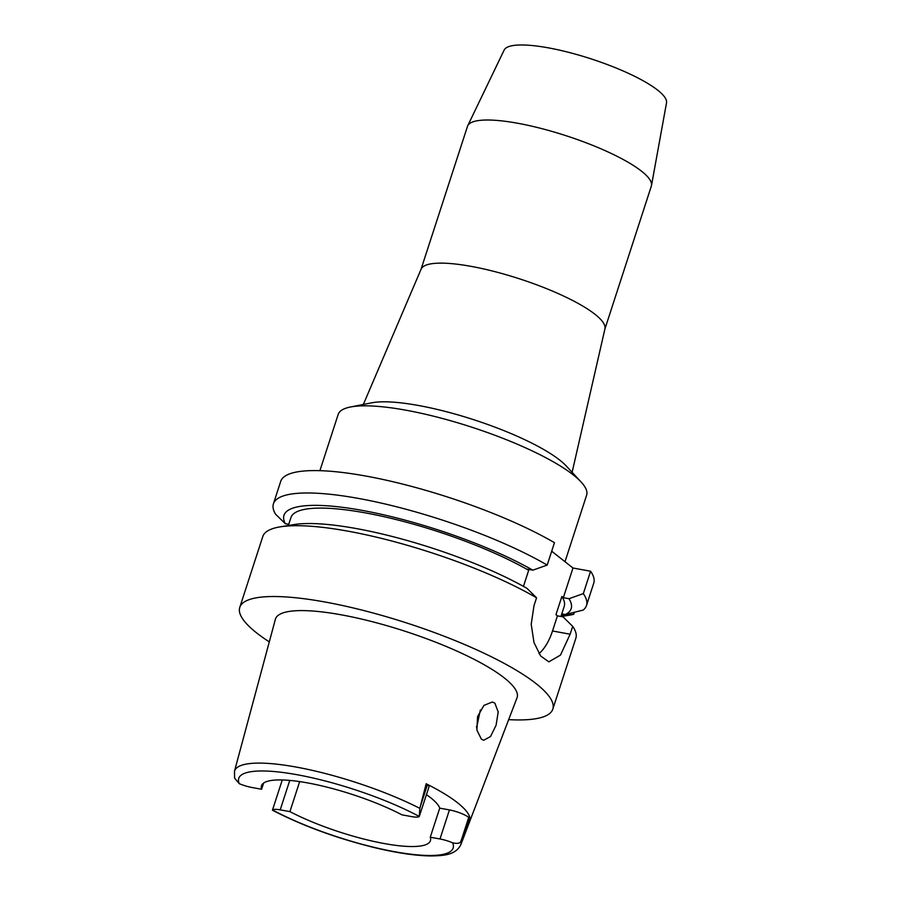 <?xml version="1.0" encoding="UTF-8"?>
<svg xmlns="http://www.w3.org/2000/svg" width="901" height="901" viewBox="0 0 901 901"><rect width="100%" height="100%" fill="white"/><g stroke="black" fill="none" stroke-linecap="round" stroke-linejoin="round"><path stroke-width="1.35" d="M426.162 783.757L419.843 808.355L419.269 816.464L428.932 787.057A15.047 3.356 -162 0 0 427.412 784.737L426.162 783.757A120.25 26.85 18 0 1 469.973 818.367L468.734 817.387A15.047 3.356 -162 0 0 449.441 809.92L439.722 808.141A88.827 19.833 -162 0 0 426.455 794.682M439.722 808.141L430.273 837.209A88.827 19.833 -162 0 1 430.419 840.678A88.827 19.833 -162 0 1 384.333 843.561A88.827 19.833 -162 0 1 289.919 811.621L299.673 781.606M239.238 783.645A112.715 25.16 18 0 1 297.229 774.747A112.715 25.16 18 0 1 419.269 816.464A15.047 3.356 18 0 1 411.678 816.61L401.959 814.842A88.827 19.833 -162 0 0 307.556 782.901A88.827 19.833 -162 0 0 261.459 785.785A88.827 19.833 -162 0 0 261.605 789.253L251.886 787.485A15.047 3.356 18 0 1 239.238 783.645L234.598 778.137L234.485 771.233A118.977 26.557 18 0 1 296.316 767.089A118.977 26.557 18 0 1 419.843 808.355M430.273 837.209L439.992 838.977A15.047 3.356 18 0 1 452.64 842.818C457.652 843.967 460.445 843.313 460.997 840.858L469.973 818.367M460.997 840.858A118.977 26.557 18 0 1 460.794 844.766L517.016 697.802A127.041 28.359 -162 0 0 463.914 654.317A127.041 28.359 -162 0 0 341.4 614.854A127.041 28.359 -162 0 0 275.379 619.291L234.485 771.233M481.393 739.158L483.724 740.262L490.527 736.534L496.091 725.226L498.208 711.925L494.863 703.129L492.351 702.003L483.938 705.393L477.553 716.644L476.899 730.137L481.393 739.158M263.621 783.059L261.605 789.253M289.919 811.621L280.2 809.853A15.047 3.356 18 0 0 272.609 810.01L272.451 810.202C302.409 825.733 336.501 838.223 374.715 847.672C397.161 853.033 416.014 855.792 431.264 855.95C442.684 855.68 455.388 855.477 460.794 844.766M269.309 641.872A164.579 36.738 18 0 1 239.779 607.375A164.579 36.738 18 0 1 325.171 602.037A164.579 36.738 18 0 1 483.15 652.808A164.579 36.738 18 0 1 552.831 709.087A164.579 36.738 18 0 1 508.66 719.64M552.831 709.087L575.84 638.268A164.579 36.738 -162 0 0 572.687 626.341L563.069 616.881L557.437 615.845L555.962 614.685L561.864 596.518L563.339 597.69L572.98 568.013L590.594 571.234A164.579 36.738 -162 0 1 593.748 583.15L586.472 605.54A164.579 36.738 18 0 1 583.184 610.067L565.377 614.527L561.796 613.874M557.437 615.845L552.516 630.982L570.13 634.203L572.687 626.341M570.13 634.203L560.501 655.083L548.855 661.83L540.668 656.029L534.011 642.582L531.207 624.292L534 605.652L536.557 597.802A164.579 36.738 -162 0 0 348.18 531.207A164.579 36.738 -162 0 0 280.132 526.86A164.579 36.738 -162 0 0 262.788 536.545L239.779 607.375M552.516 630.982A41.795 21.05 -79.7 0 1 538.989 653.653M280.132 526.86L293.996 524.585A150.985 33.709 -162 0 1 356.424 528.583A150.985 33.709 -162 0 1 526.939 588.33L536.557 597.802M551.694 551.209L572.98 568.013M273.42 503.828A164.579 36.738 18 0 1 358.812 498.49A164.579 36.738 18 0 1 547.189 565.073L554.464 542.684A164.579 36.738 -162 0 0 366.088 476.1A164.579 36.738 -162 0 0 280.695 481.438L273.42 503.828A164.579 36.738 18 0 0 275.56 514.189L285.302 523.684A150.985 33.709 18 0 1 362.326 510.416A150.985 33.709 18 0 1 532.84 570.175L527.209 569.139L528.673 570.31L523.458 586.382M561.762 613.986L563.508 615.36L573.723 614.291L574.354 612.331M573.723 614.291A164.579 36.738 18 0 1 569.128 615.237L561.199 616.532M288.737 524.303L285.302 523.684M532.84 570.175L547.189 565.073M528.673 570.31A143.687 32.076 -162 0 0 365.479 512.906A143.687 32.076 -162 0 0 290.933 517.568L288.354 525.508M560.94 616.487L564.229 606.362A143.687 32.076 -162 0 0 561.864 596.518M563.339 597.69L568.97 598.715A150.985 33.709 18 0 1 565.377 614.527M563.508 615.36A150.985 33.709 18 0 1 561.03 616.216M568.97 598.715L583.319 593.624L590.594 571.234M583.319 593.624A164.579 36.738 18 0 1 586.472 605.54M565.006 561.717L586.63 495.156A130.622 29.159 -162 0 0 581.077 481.967A130.622 29.159 -162 0 0 405.946 410.203A130.622 29.159 -162 0 0 350.421 407.015A130.622 29.159 -162 0 0 338.179 414.426L319.9 470.671M581.077 481.967L566.312 466.042A110.181 24.597 18 0 0 418.571 405.506A110.181 24.597 -162 0 0 371.73 402.815L350.421 407.015M363.34 404.47L421.127 269.106A96.655 21.579 18 0 1 471.133 266.369A96.655 21.579 18 0 1 604.943 328.831L572.124 472.304M604.898 329.045L651.333 186.124A96.655 21.579 -162 0 0 651.491 185.493A96.655 21.579 -162 0 0 517.636 123.246A96.655 21.579 -162 0 0 467.72 125.78A96.655 21.579 -162 0 0 467.473 126.388L421.037 269.298M651.491 185.493L666.526 102.815A85.404 19.067 -162 0 0 548.247 47.832A85.404 19.067 -162 0 0 504.155 50.062L467.72 125.78M480.334 709.999L476.573 727.895M420.249 806.755L427.412 784.737M289.773 780.412L280.2 809.853M452.64 842.818A112.715 25.16 18 0 1 394.649 851.715A112.715 25.16 18 0 1 272.609 810.01M439.992 838.977L449.441 809.92M468.734 817.387L461.571 839.405M477.237 726.183A104.493 23.325 18 0 1 476.46 726.364M282.261 779.962L272.44 810.19"/></g></svg>
